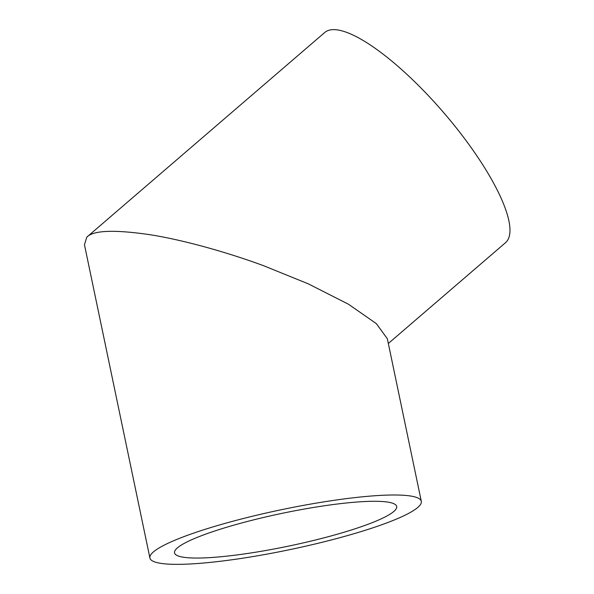 <?xml version="1.0" encoding="UTF-8"?>
<svg xmlns="http://www.w3.org/2000/svg" width="594" height="594" viewBox="0 0 594 594"><rect width="100%" height="100%" fill="white"/><g stroke="black" fill="none" stroke-linecap="round" stroke-linejoin="round"><path stroke-width="0.89" d="M308.234 508.353A113.476 16.706 168.2 0 0 174.532 552.88A113.476 16.706 168.2 0 0 262.979 550.987A113.476 16.706 168.2 0 0 396.688 506.467A113.476 16.706 168.2 0 0 308.234 508.353M313.253 503.63A138.625 20.404 -11.8 0 1 421.309 501.321A138.625 20.404 -11.8 0 1 257.967 555.717A138.625 20.404 -11.8 0 1 149.911 558.018A138.625 20.404 -11.8 0 1 313.253 503.63M421.309 501.321L387.34 338.728L376.329 323.619L348.478 304.232L308.241 283.821L263.543 265.689C228.668 252.799 184.652 240.206 150.015 234.712C114.412 229.499 93.34 230.301 86.798 237.14L84.459 244.735L149.911 558.018M86.798 237.14L324.718 32.507A138.625 37.942 49.3 0 1 443.317 112.214A138.625 37.942 49.3 0 1 505.85 242.397A138.625 37.942 49.3 0 1 505.501 242.708L388.328 343.481"/></g></svg>
